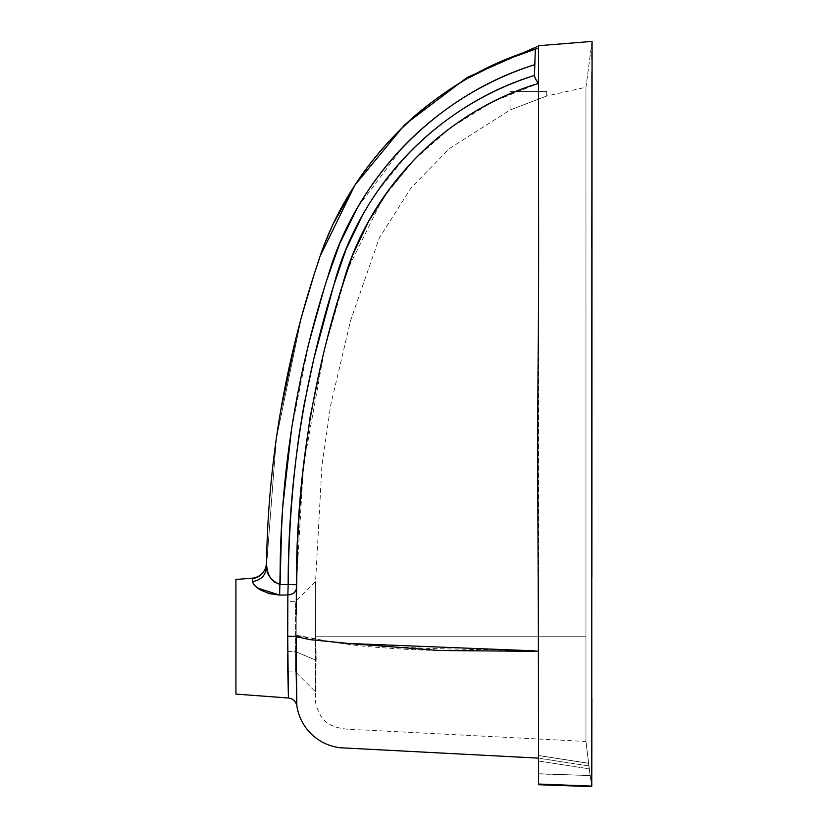 <?xml version="1.0" encoding="UTF-8"?>
<svg xmlns="http://www.w3.org/2000/svg" width="828" height="828" viewBox="0 0 828 828"><rect width="100%" height="100%" fill="white"/><g stroke="black" fill="none" stroke-linecap="round" stroke-linejoin="round"><path stroke-width="0.62" stroke-dasharray="4.14 3.1" d="M538.573 773.963L590.157 775.557L591.772 786.103L590.167 775.557L538.573 773.745L538.573 784.044L591.71 786.6M559.966 785.482L538.562 784.727L538.573 784.044L591.772 786.103L592.072 41.4L563.361 43.718L592.072 41.4L585.955 87.25L585.955 741.464L590.136 775.608L585.955 741.464L585.955 87.25L546.697 96.027L510.017 110.031L546.697 96.027L510.017 110.031L546.697 96.027L546.697 91.515L541.326 91.515L546.697 91.515L546.697 96.027M538.573 45.716L538.573 123.889C538.303 173.797 539.183 267.889 538.003 372.631C537.206 477.59 538.479 587.394 538.407 657.618L538.573 784.044L538.573 761.025L538.573 773.735L590.157 775.557L591.658 786.496L591.803 770.64M280.609 411.216C271.77 463.069 267.061 515.119 266.471 567.366L266.471 567.366C265.643 575.532 260.923 580.262 252.333 581.566L252.395 578.203L252.333 581.566C260.882 580.221 265.591 575.491 266.471 567.366L276.283 438.943L301.506 316.896L276.283 438.943L266.492 566.207M535.24 53.913L534.464 64.77C437.246 94.671 355.988 177.865 327.878 276.697C295.482 376.75 279.553 479.371 280.092 584.558C271.418 580.852 266.885 575.129 266.471 567.366L266.481 566.828M538.635 651.408C493.353 650.415 440.579 652.402 383.167 647.765C331.045 644.639 295.058 633.151 296.165 636.059L296.838 705.808L296.165 635.956L296.041 667.554M337.648 642.621L296.165 635.956L296.051 667.958M538.573 651.357L538.573 83.359C514.716 90.697 492.153 100.912 470.873 114.016C449.387 127.336 430.146 142.902 413.141 160.725L389.181 189.219L369.029 220.724L353.163 254.289L341.157 289.717L324.441 349.799M287.989 680.906L287.689 635.863L296.165 636.059L287.689 635.863L287.471 658.188M538.573 650.88L431.295 648.521C394.376 646.958 367.218 645.395 349.809 643.842C314.319 640.53 296.434 638.129 296.155 636.639L296.341 588.811C295.824 592.341 292.988 594.4 287.854 594.98L287.668 636.608L296.155 636.639L296.362 584.671L288.154 584.578L287.854 594.98L293.505 593.272M591.565 786.093L589.36 768.87L538.573 761.025L538.573 755.581L538.573 761.025L538.573 755.581L588.636 763.302L588.563 765.921L538.573 758.158L538.573 755.591L538.573 758.158L588.563 765.921L588.636 763.302L538.573 755.591L538.573 773.735L590.157 775.557L589.36 768.87L538.573 761.025L589.36 768.87L588.636 763.312L538.573 755.581L588.636 763.312L589.36 768.87L538.573 761.025L538.573 773.735M538.573 269.235L538.573 305.987M538.573 53.913L538.573 80.854L538.573 53.913M268.707 574.849L273.933 581.846L280.092 584.558L288.154 584.578L280.092 584.558L279.636 595.053L287.854 594.98L288.154 584.578L280.092 584.558L279.636 595.053L287.854 594.98L287.834 602.225M252.499 582.539L257.529 588.046L254.693 585.686L252.333 581.566C253.202 587.808 262.31 592.299 279.636 595.053L280.092 584.558M334.181 222.287L323.086 248.152L334.181 222.287L350.327 192.593M319.329 258.709L314.785 272.422M307.405 296.165L296.952 334.15L307.405 296.165M266.512 564.251L266.471 567.366C267.703 463.711 284.728 362.56 317.559 263.925C348.816 162.93 434.783 78.474 535.343 48.987M313.926 275.113L320.498 255.293L313.926 275.113M510.017 91.515L546.697 91.515L510.017 91.515L510.11 109.979L449.469 148.543L411.092 187.852L379.214 238.153L350.637 320.384L330.786 404.675L321.947 465.377L315.364 585.686M294.209 592.765L296.341 588.811L298.215 528.388L304.901 453.682L311.877 407.511L324.41 349.933M287.896 621.9L287.896 671.912L295.544 671.912L295.544 604.895L295.544 668.62L295.544 651.615L287.896 651.615L287.896 668.62L287.896 621.9M295.544 636.639L295.544 601.604L295.544 636.639M287.896 651.615L295.544 651.615L295.544 671.912L315.716 692.084L315.716 660.144L295.544 651.615L295.544 668.62L295.544 604.895L295.544 651.615L315.716 660.144L315.716 636.753L316.161 658.146L315.509 691.877L316.161 658.146L315.406 636.753L315.364 581.774L315.716 660.144M591.865 698.563L591.875 577.085M592.072 41.421L585.955 87.25M235.928 579.434L235.928 694.081L235.928 579.434M287.999 681.03L288.227 689.248M260.81 590.116L269.4 593.666M315.406 636.753L585.955 636.753L585.955 741.464L585.955 636.753L585.955 741.464L585.955 636.753L315.261 636.753L585.955 636.753L585.955 87.25L585.955 636.753L585.955 87.25L585.955 636.753L315.406 636.753L315.364 581.732L315.406 636.753M591.792 329.534L591.803 246.32M538.573 45.985L538.573 254.351M538.573 657.215L538.573 784.044M538.573 48.014L501.23 61.52L466.092 79.24C439.068 95.737 418.109 111.563 403.226 126.705C382.526 147.105 365.945 167.391 353.452 187.573L352.738 188.712M287.854 594.98L279.636 595.053M591.916 72.098L591.948 59.471M591.968 51.605L592.01 45.354M281.717 522.406L282.534 509.675M282.721 507.046L291.446 429.98L309.154 341.923M324.462 287.419L339.656 243.825L356.94 208.739M358.203 206.545L402.48 147.519M403.412 146.546C421.504 127.698 441.624 111.356 463.784 97.518C485.953 83.669 509.51 72.75 534.464 64.77L534.464 75.41C510.369 83.028 487.589 93.502 466.133 106.833C444.615 120.205 425.074 136.061 407.521 154.391L376.802 192.22M375.56 194.062L362.612 215.166L346.301 249.218L333.963 285.08L316.441 347.863M316.389 348.06L307.364 387.949L299.394 432.909C292.419 481.565 288.672 532.125 288.154 584.578L296.362 584.671L303.421 466.319L324.431 349.84M324.462 349.695L347.315 270.321L382.608 198.544M382.608 198.534L413.783 160.052L450.742 127.626L492.929 101.699L538.573 83.359M534.464 75.41C437.846 104.918 359.932 186.735 334.036 284.873C303.39 382.474 288.103 482.372 288.154 584.578M538.542 650.922L538.573 307.426M538.573 269.69L538.573 232.502M538.573 164.7L538.573 144.434M538.573 140.056L538.573 101.647M538.573 99.629L538.573 83.918M296.165 636.121L296.279 610.132M252.395 578.203C261.327 579.093 267.754 565.845 266.533 563.216L266.533 563.216M296.051 667.73L296.258 614.583M315.364 581.774L295.544 601.604L287.896 601.604M315.613 688.968L315.261 636.753L315.406 695.147C315.965 697.486 313.274 701.306 320.074 714.688C329.679 732.076 352.293 728.94 371.265 730.358L585.955 741.464M315.509 691.877L315.634 688.534M296.134 672.512L295.544 671.912M538.573 755.519L588.646 763.25L538.573 755.519"/><path stroke-width="1.24" d="M591.71 786.6L538.573 784.044L538.562 784.727L591.699 786.6L559.966 785.482M591.875 577.085L592.072 41.4L538.573 45.716L538.573 123.889C538.303 173.797 539.183 267.889 538.003 372.631C537.206 477.59 538.479 587.394 538.407 657.618L538.573 784.044L538.573 657.215M287.471 658.188L288.454 698.014L235.928 694.081L235.928 579.434L252.395 578.203C260.903 576.785 265.622 571.786 266.533 563.195C265.622 571.786 260.903 576.785 252.395 578.203L252.333 581.691M296.041 667.554L296.838 705.808C295.834 701.285 293.029 698.687 288.454 698.014C293.029 698.687 295.834 701.285 296.838 705.808L296.165 635.956M337.648 642.621L438.954 650.497L536.751 651.346M538.573 305.987L538.573 269.235M538.573 254.351L538.573 48.987M280.609 411.216L296.952 334.15L280.609 411.216C271.77 463.069 267.061 515.119 266.471 567.366L266.471 567.366C265.643 575.532 260.923 580.262 252.333 581.566L254.693 585.686L260.81 590.116L269.4 593.666L279.636 595.053L287.854 594.98C292.977 594.39 295.813 592.341 296.341 588.811L296.258 614.448M268.707 574.849L266.471 567.366C266.885 575.129 271.418 580.852 280.092 584.558L273.933 581.846L269.938 576.992L267.434 571.951L266.512 564.251M279.636 594.99L280.651 545.755L282.721 507.046L291.446 429.98C299.27 379.1 311.038 329.161 326.749 280.174L339.656 243.825L356.94 208.739C369.868 186.083 385.362 165.352 403.412 146.546C421.504 127.698 441.624 111.356 463.784 97.518C485.953 83.669 509.51 72.75 534.464 64.77C437.246 94.671 355.988 177.865 327.878 276.697C295.482 376.75 279.553 479.371 280.092 584.558L281.717 522.406M260.81 590.116L257.529 588.046L279.636 595.053L269.4 593.666M538.573 45.985L467.013 77.532L404.675 124.749L354.933 185.089L320.498 255.293L354.933 185.089L404.675 124.749L467.013 77.532L538.573 45.985L538.573 48.014L501.23 61.52L466.092 79.24C439.068 95.737 418.109 111.563 403.226 126.705C382.526 147.105 365.945 167.391 353.452 187.573L334.181 222.287M323.086 248.152L321.129 253.492L323.086 248.152M319.329 258.709L314.785 272.422M301.506 316.896L313.926 275.113L301.506 316.896M293.505 593.272L294.209 592.765M266.481 567.097L266.471 567.366C267.703 463.711 284.728 362.56 317.559 263.925C348.816 162.93 434.783 78.474 535.343 48.987L534.464 75.441C510.203 83.121 487.288 93.699 465.729 107.154C444.294 120.526 424.857 136.341 407.397 154.608C389.822 173 374.846 193.214 362.467 215.259L346.042 249.383L333.715 285.391L313.843 358.679L303.762 406.289L299.343 433.313C292.398 481.927 288.672 532.342 288.154 584.578L280.092 584.558M287.678 636.608L287.854 594.98L287.678 636.608L296.145 636.639L310.158 639.661L349.012 643.491L534.681 650.86M287.689 635.863L288.454 698.014L287.668 636.421M591.658 786.496L591.916 72.098M591.803 770.64L591.865 698.563M591.803 246.32L592.072 41.4L538.573 45.716M538.573 758.137L339.832 747.736C327.122 745.997 316.555 740.294 308.13 730.627C302.044 723.403 298.287 715.133 296.838 705.808C295.844 701.264 293.05 698.666 288.454 698.014L235.928 694.081L235.928 579.434L252.395 578.203C261.327 579.093 267.754 565.845 266.533 563.216M288.227 689.248L288.454 697.963M287.834 602.225L287.678 636.246M538.573 784.044L591.772 786.103L591.792 329.534M352.738 188.712L350.327 192.593M535.343 48.987L535.24 53.913M538.573 83.918L538.573 83.359C444.926 111.469 368.615 189.333 342.595 284.604C311.804 382.257 296.393 482.279 296.362 584.671L288.154 584.578C288.185 482.393 303.431 382.464 333.901 284.801C359.859 186.745 437.981 105.032 534.464 75.441L535.157 78.381L538.573 83.897M288.154 584.578L287.854 594.98L288.154 584.578L296.362 584.671L296.341 588.811C295.824 592.341 292.988 594.4 287.854 594.98M591.948 59.471L591.968 51.605M592.01 45.354L592.072 41.421M282.534 509.675L282.721 507.046M309.154 341.923L324.462 287.419M356.94 208.739L358.203 206.545M402.48 147.519L403.412 146.546M376.802 192.22L375.56 194.062M266.471 567.366L266.471 567.366C265.591 575.491 260.882 580.221 252.333 581.566L252.395 578.203M266.492 566.207L266.481 566.828M296.279 610.07L297.304 547.153L299.425 509.82L302.737 472.674L310.086 417.333L321.378 362.612C326.367 340.784 332.846 316.689 340.815 290.338L352.769 254.796L368.677 221.19L388.87 189.684L412.841 161.118C429.804 143.275 449.066 127.647 470.635 114.233C491.977 101.057 514.623 90.769 538.573 83.39L535.157 78.349L534.464 75.41M538.573 307.426L538.573 269.69M538.573 232.502L538.573 164.7M538.573 144.434L538.573 140.056M538.573 101.647L538.573 99.629M266.492 564.137L266.533 563.288"/></g></svg>
